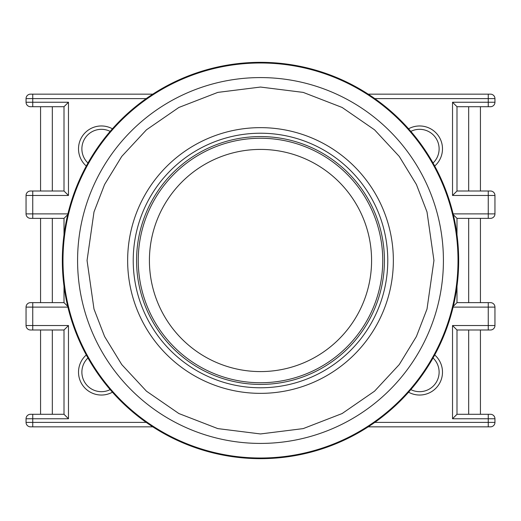 <?xml version="1.0" encoding="UTF-8"?>
<svg xmlns="http://www.w3.org/2000/svg" width="521" height="521" viewBox="0 0 521 521"><rect width="100%" height="100%" fill="white"/><g stroke="black" fill="none" stroke-linecap="round" stroke-linejoin="round"><path stroke-width="0.78" d="M62.331 260.5A198.169 198.169 0 0 0 260.5 458.669A198.169 198.169 0 0 0 458.669 260.5A198.169 198.169 0 0 0 260.5 62.331A198.169 198.169 0 0 0 62.331 260.5M260.5 393.355A132.855 132.855 0 0 1 127.645 260.5A132.855 132.855 0 0 1 260.5 127.645A132.855 132.855 0 0 1 393.355 260.5A132.855 132.855 0 0 1 260.5 393.355M260.5 133.226A127.274 127.274 0 0 0 133.226 260.5A127.274 127.274 0 0 0 260.5 387.774A127.274 127.274 0 0 0 387.774 260.5A127.274 127.274 0 0 0 260.5 133.226M260.5 384.426A123.926 123.926 0 0 1 136.574 260.5A123.926 123.926 0 0 1 260.5 136.574A123.926 123.926 0 0 1 384.426 260.5A123.926 123.926 0 0 1 202.949 370.249M260.5 138.254A122.246 122.246 0 0 1 382.746 260.5A122.246 122.246 0 0 1 260.5 382.746A122.246 122.246 0 0 1 138.254 260.5A122.246 122.246 0 0 1 260.5 138.254M260.5 149.416A111.084 111.084 0 0 1 371.584 260.5A111.084 111.084 0 0 1 260.5 371.584A111.084 111.084 0 0 1 149.416 260.5A111.084 111.084 0 0 1 260.5 149.416M434.703 354.957A22.885 22.885 0 0 1 408.568 392.202M410.835 389.61A19.538 19.538 0 0 0 433.036 357.973M408.568 128.798A22.885 22.885 0 0 1 434.703 166.043M433.036 163.027A19.538 19.538 0 0 0 410.835 131.39M112.432 392.202A22.885 22.885 0 0 1 86.297 354.957M87.964 357.973A19.538 19.538 0 0 0 110.165 389.61M86.297 166.043A22.885 22.885 0 0 1 112.432 128.798M110.165 131.39A19.538 19.538 0 0 0 87.964 163.027M40.566 191.005L40.566 106.714L30.518 106.714A4.468 4.468 0 0 1 26.05 102.246L26.05 98.619A4.468 4.468 0 0 1 30.518 94.151L137.134 94.151M480.434 218.358L480.434 302.642M480.434 329.995L480.434 414.286M32.751 94.151L30.518 94.151A4.468 4.468 0 0 0 26.05 98.619L32.751 98.619L32.751 94.151L152.803 94.151M453.107 213.89L488.249 213.89L488.249 195.466L452.528 195.466L452.528 102.246L456.989 106.714L490.482 106.714A4.468 4.468 90 0 0 494.95 102.246L494.95 98.619A4.468 4.468 90 0 0 490.482 94.151L368.197 94.151M374.801 98.619L494.95 98.619A4.468 4.468 0 0 0 490.482 94.151A4.468 4.468 0 0 1 494.95 98.619L494.95 102.246A4.468 4.468 0 0 1 490.482 106.714L488.249 106.714L488.249 94.151M32.751 106.714L32.751 102.246L26.05 102.246A4.468 4.468 0 0 0 30.518 106.714L64.011 106.714L64.011 191.005L30.518 191.005L32.751 191.005L32.751 213.89L67.893 213.89M318.761 369.877A123.926 123.926 0 0 1 260.897 384.42M67.893 307.11L32.751 307.11L32.751 325.534L68.472 325.534L68.472 418.754L32.751 418.754L32.751 426.849L30.518 426.849L152.803 426.849M368.197 426.849L490.482 426.849L488.249 426.849L488.249 418.754L452.528 418.754L456.989 414.286L456.989 329.995L490.482 329.995A4.468 4.468 0 0 0 494.95 325.534L494.95 307.11L494.95 325.534A4.468 4.468 90 0 1 490.482 329.995M30.518 426.849A4.468 4.468 -90 0 1 26.05 422.381L26.05 418.754A4.468 4.468 0 0 1 30.518 414.286L32.751 414.286L30.518 414.286M68.472 418.754L64.011 414.286L32.751 414.286L32.751 418.754L26.05 418.754M68.472 325.534L64.011 329.995L64.011 414.286M67.71 306.348L64.011 302.642L30.518 302.642A4.468 4.468 -90 0 0 26.05 307.11L26.05 325.534L32.751 325.534L32.751 329.995L30.518 329.995L64.011 329.995M67.71 214.652L64.011 218.358L64.011 234.789M64.011 286.211L64.011 302.642M30.518 191.005A4.468 4.468 -90 0 0 26.05 195.466L26.05 213.89L32.751 213.89L32.751 218.358L30.518 218.358L64.011 218.358M146.199 98.619L32.751 98.619L32.751 102.246L68.472 102.246L68.472 195.466L64.011 191.005M68.472 102.246L64.011 106.714M452.528 195.466L456.989 191.005L456.989 106.714M494.95 195.466A4.468 4.468 90 0 0 490.482 191.005A4.468 4.468 90 0 1 494.95 195.466L494.95 213.89L494.95 195.466L488.249 195.466L488.249 191.005L490.482 191.005L456.989 191.005M453.29 214.652L456.989 218.358L490.482 218.358L488.249 218.358L488.249 213.89L494.95 213.89A4.468 4.468 0 0 1 490.482 218.358A4.468 4.468 90 0 0 494.95 213.89M453.29 306.348L456.989 302.642L456.989 286.211M456.989 234.789L456.989 218.358M490.482 302.642A4.468 4.468 90 0 1 494.95 307.11A4.468 4.468 90 0 0 490.482 302.642L456.989 302.642M452.528 418.754L452.528 325.534L456.989 329.995M488.249 414.286L488.249 418.754L494.95 418.754A4.468 4.468 0 0 0 490.482 414.286A4.468 4.468 0 0 1 494.95 418.754L494.95 422.381L494.95 418.754A4.468 4.468 90 0 0 490.482 414.286L456.989 414.286M30.518 302.642L32.751 302.642L32.751 307.11L26.05 307.11M490.482 426.849A4.468 4.468 90 0 0 494.95 422.381A4.468 4.468 0 0 1 490.482 426.849A4.468 4.468 0 0 0 494.95 422.381L374.801 422.381M26.05 325.534A4.468 4.468 -90 0 0 30.518 329.995M26.05 213.89A4.468 4.468 -90 0 0 30.518 218.358M433.947 260.5L427.005 309.064L416.409 336.507L399.255 364.57L374.547 391.18L342.121 413.544L303.196 428.607L260.5 433.947L217.804 428.607L178.879 413.544L146.453 391.18L121.745 364.57L104.591 336.507L93.995 309.064L87.053 260.5L93.995 211.936L104.591 184.493L121.745 156.43L146.453 129.82L178.879 107.456L217.804 92.393L260.5 87.053L303.196 92.393L342.121 107.456L374.547 129.82L399.255 156.43L416.409 184.493L427.005 211.936L433.947 260.5M260.5 443.417A182.917 182.917 0 0 1 77.583 260.5A182.917 182.917 0 0 1 260.5 77.583A182.917 182.917 0 0 1 443.417 260.5A182.917 182.917 0 0 1 260.5 443.417M260.5 458.011A197.511 197.511 0 0 1 62.989 260.5A197.511 197.511 0 0 1 260.5 62.989A197.511 197.511 0 0 1 458.011 260.5A197.511 197.511 0 0 1 260.5 458.011M26.05 422.381L146.199 422.381M452.528 325.534L488.249 325.534L488.249 307.11L453.107 307.11M452.528 102.246L494.95 102.246A4.468 4.468 0 0 1 490.482 106.714M68.472 195.466L26.05 195.466M494.95 307.11L488.249 307.11L488.249 302.642M488.249 329.995L488.249 325.534L494.95 325.534M52.321 414.286L52.321 329.995M52.321 302.642L52.321 218.358M52.321 191.005L52.321 106.714M468.679 106.714L468.679 191.005M468.679 218.358L468.679 302.642M468.679 329.995L468.679 414.286M40.566 218.358L40.566 302.642M40.566 329.995L40.566 414.286M480.434 191.005L480.434 106.714"/></g></svg>

